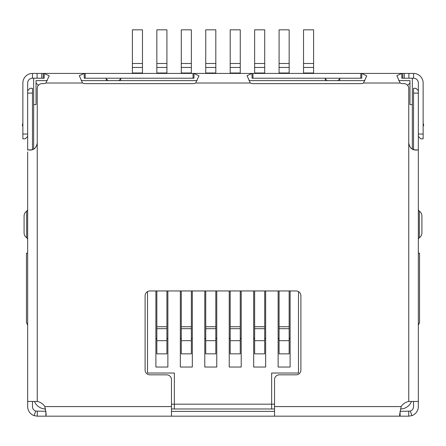 <?xml version="1.0" encoding="UTF-8"?>
<svg xmlns="http://www.w3.org/2000/svg" width="446" height="446" viewBox="0 0 446 446"><rect width="100%" height="100%" fill="white"/><g stroke="black" fill="none" stroke-linecap="round" stroke-linejoin="round"><path stroke-width="0.67" d="M171.47 408.976L174.347 408.976L174.347 373.029L147.503 373.029L147.503 291.595M298.497 291.595L298.497 373.029L271.653 373.029L271.653 408.976L274.53 408.976M38.445 85.415L36.048 83.017L36.048 104.587L33.656 104.587L33.656 149.053M407.555 85.415L409.952 83.017L409.952 80.62L398.791 80.62M364.828 80.62L248.991 80.62M197.054 80.62L81.217 80.62M47.254 80.62L36.048 80.62L36.048 83.017M412.344 149.053L412.344 104.587L409.952 104.587L409.952 83.017M411.491 401.445A11.986 11.986 0 0 1 400.575 408.976M45.631 408.976A11.986 11.986 0 0 1 34.509 401.445M33.656 104.587L33.656 78.223M412.344 78.223L412.344 104.587M271.653 408.976L174.347 408.976M27.663 325.089L26.465 322.692L26.465 253.189L27.663 253.189M45.999 73.428L44.187 73.428L49.177 75.837L45.882 83.017A5.993 5.993 0 0 1 43.24 83.631L42.041 83.631A4.795 4.795 0 0 0 37.247 88.425L37.247 142.954C36.388 147.765 33.935 150.135 29.888 150.062L27.858 149.889L31.22 149.928M400.001 73.428L401.813 73.428L401.813 78.223L413.542 78.223A4.795 4.795 0 0 1 418.337 83.017L418.337 136.431L420.734 138.829L423.131 138.829L423.131 134.04L418.337 134.04M325.34 80.62L325.34 78.819L324.744 78.223M193.988 73.428L252.012 73.428L252.012 78.223L361.762 78.223L361.762 73.428L366.751 75.837L363.457 83.017A5.993 5.993 0 0 1 360.814 83.631L252.96 83.631A5.993 5.993 0 0 1 250.317 83.017L247.056 75.686L252.012 73.428L193.988 73.428L198.977 75.837L195.683 83.017A5.993 5.993 0 0 1 193.04 83.631L85.186 83.631A5.993 5.993 0 0 1 82.543 83.017L79.282 75.686L84.238 73.428L84.238 78.223L193.988 78.223L193.988 73.428L85.186 73.428L85.186 78.223M121.256 78.223L120.66 78.819L120.66 80.62M418.337 325.089L419.535 322.692L419.535 253.189L418.337 253.189M274.53 404.182L171.47 404.182M278.126 290.954L278.126 367.036L290.112 367.036L290.112 290.954M253.679 290.954L253.679 367.036L265.665 367.036L265.665 290.954M229.233 290.954L229.233 367.036L241.214 367.036L241.214 290.954M204.786 290.954L204.786 367.036L216.767 367.036L216.767 290.954M180.335 290.954L180.335 367.036L192.321 367.036L192.321 290.954M155.888 290.954L155.888 367.036L167.874 367.036L167.874 290.954M120.66 78.819L118.859 80.62M327.141 80.62L325.34 78.819M290.112 367.036L278.126 367.036M265.665 367.036L253.679 367.036M241.214 367.036L229.233 367.036M216.767 367.036L204.786 367.036M192.321 367.036L180.335 367.036M167.874 367.036L155.888 367.036M105.68 78.223L106.276 78.819L106.276 80.62M340.32 78.223L337.929 80.62M339.724 80.62L339.724 78.819M108.071 80.62L106.276 78.819M132.401 72.993L132.401 29.832L142.469 29.832L142.469 72.993L132.401 72.993L132.401 73.428M142.469 73.428L142.469 72.993M155.888 338.297A1.199 1.199 0 0 1 156.847 339.473M156.847 340.672L156.847 353.851L166.915 353.851L166.915 328.685L156.847 328.685L156.847 340.672L166.915 340.672M156.847 328.685L156.847 326.734L166.915 326.734L166.915 290.954M156.847 290.954L156.847 326.734M166.915 326.734L166.915 328.685M166.915 339.473A1.199 1.199 0 0 1 167.874 338.297M156.847 72.993L156.847 29.832L166.915 29.832L166.915 72.993L156.847 72.993L156.847 73.428M166.915 73.428L166.915 72.993M180.335 338.297A1.199 1.199 0 0 1 181.293 339.473M181.293 340.672L181.293 353.851L191.362 353.851L191.362 328.685L181.293 328.685L181.293 340.672L191.362 340.672M181.293 328.685L181.293 326.734L191.362 326.734L191.362 290.954M181.293 290.954L181.293 326.734M191.362 326.734L191.362 328.685M191.362 339.473A1.199 1.199 0 0 1 192.321 338.297M181.293 72.993L181.293 29.832L191.362 29.832L191.362 72.993L181.293 72.993L181.293 73.428M191.362 73.428L191.362 72.993M204.786 338.297A1.199 1.199 0 0 1 205.745 339.473M205.745 340.672L205.745 353.851L215.808 353.851L215.808 328.685L205.745 328.685L205.745 340.672L215.808 340.672M205.745 328.685L205.745 326.734L215.808 326.734L215.808 290.954M205.745 290.954L205.745 326.734M215.808 326.734L215.808 328.685M215.808 339.473A1.199 1.199 0 0 1 216.767 338.297M205.745 72.993L205.745 29.832L215.808 29.832L215.808 72.993L205.745 72.993L205.745 73.428M215.808 73.428L215.808 72.993M229.233 338.297A1.199 1.199 0 0 1 230.192 339.473M230.192 340.672L230.192 353.851L240.255 353.851L240.255 328.685L230.192 328.685L230.192 340.672L240.255 340.672M230.192 328.685L230.192 326.734L240.255 326.734L240.255 290.954M230.192 290.954L230.192 326.734M240.255 326.734L240.255 328.685M240.255 339.473A1.199 1.199 0 0 1 241.214 338.297M230.192 72.993L230.192 29.832L240.255 29.832L240.255 72.993L230.192 72.993L230.192 73.428M240.255 73.428L240.255 72.993M253.679 338.297A1.199 1.199 0 0 1 254.638 339.473M254.638 340.672L254.638 353.851L264.707 353.851L264.707 328.685L254.638 328.685L254.638 340.672L264.707 340.672M254.638 328.685L254.638 326.734L264.707 326.734L264.707 290.954M254.638 290.954L254.638 326.734M264.707 326.734L264.707 328.685M264.707 339.473A1.199 1.199 0 0 1 265.665 338.297M254.638 72.993L254.638 29.832L264.707 29.832L264.707 72.993L254.638 72.993L254.638 73.428M264.707 73.428L264.707 72.993M278.126 338.297A1.199 1.199 0 0 1 279.084 339.473M279.084 340.672L279.084 353.851L289.153 353.851L289.153 328.685L279.084 328.685L279.084 340.672L289.153 340.672M279.084 328.685L279.084 326.734L289.153 326.734L289.153 290.954M279.084 290.954L279.084 326.734M289.153 326.734L289.153 328.685M289.153 339.473A1.199 1.199 0 0 1 290.112 338.297M279.084 72.993L279.084 29.832L289.153 29.832L289.153 72.993L279.084 72.993L279.084 73.428M289.153 73.428L289.153 72.993M303.531 72.993L303.531 29.832L313.599 29.832L313.599 72.993L303.531 72.993L303.531 73.428M313.599 73.428L313.599 72.993M418.326 401.266L418.326 406.579A9.589 9.589 0 0 1 411.892 415.633L408.737 416.168L400.118 416.168L399.549 415.126L401.149 406.579A11.986 11.986 0 0 1 408.753 401.445L418.164 401.445L418.337 401.082L418.337 150.218M413.531 93.097L418.326 93.097L418.326 90.7L415.928 88.302L413.531 88.302L413.531 149.6M418.326 93.097L418.326 150.157M37.247 142.954L37.247 401.445L27.663 401.445L27.663 151.924M414.78 149.928L418.142 149.889L416.112 150.062C412.076 150.146 409.618 147.777 408.753 142.954L408.753 88.425A4.795 4.795 0 0 0 403.959 83.631L402.76 83.631A5.993 5.993 0 0 1 400.118 83.017L396.856 75.686L401.813 73.428L252.012 73.428M37.247 401.445A11.986 11.986 0 0 1 44.851 406.579L46.183 414.156L45.882 416.168L171.47 416.168L171.47 379.635A4.795 4.795 0 0 0 166.676 374.841L149.901 374.841A4.795 4.795 0 0 1 145.106 370.046L145.106 295.743A4.795 4.795 0 0 1 149.901 290.954L296.099 290.954A4.795 4.795 0 0 1 300.894 295.743L300.894 370.046A4.795 4.795 0 0 1 296.099 374.841L279.324 374.841A4.795 4.795 0 0 0 274.53 379.635L274.53 416.168L400.118 416.168L400.068 411.374M408.753 142.832C409.205 147.275 411.652 149.672 416.101 150.023L416.112 150.062M37.247 142.832C36.801 147.269 34.353 149.666 29.899 150.023L29.888 150.062M27.663 134.04L22.869 134.04L22.869 138.829L25.266 138.829L27.663 136.431L27.663 83.017A4.795 4.795 0 0 1 32.458 78.223L44.187 78.223L44.187 73.428L85.186 73.428M41.74 78.223L41.74 73.428L44.187 73.428M401.813 73.428L404.26 73.428L404.26 78.223M41.74 73.428L37.096 73.428L37.096 78.223M408.904 78.223L408.904 73.428L404.26 73.428M22.869 134.04L22.869 83.017A9.589 9.589 0 0 1 32.458 73.428L37.096 73.428M408.904 73.428L413.542 73.428A9.589 9.589 0 0 1 423.131 83.017L423.131 134.04M46.016 411.296L35.686 411.106L34.108 415.633A9.589 9.589 0 0 1 27.674 406.579L27.674 401.445M37.263 411.374L37.263 416.168L45.882 416.168L45.882 411.374M418.326 123.341L418.337 126.848M413.531 401.445L413.531 406.579A4.795 4.795 0 0 1 410.314 411.106L400.118 411.374M408.737 411.374L408.737 416.168M274.53 416.168L171.47 416.168M274.53 411.374L171.47 411.374M22.869 122.906L22.3 125.582L22.869 125.705L22.3 125.582M423.131 125.705L423.7 125.582L423.131 122.906M37.263 416.168L34.108 415.633M410.314 411.106L411.892 415.633M35.686 411.106A4.795 4.795 0 0 1 32.469 406.579L32.469 401.445M27.674 150.046L27.674 90.7L30.072 88.302L32.469 88.302L32.469 149.6M27.663 98.087L27.674 99.781M413.531 125.187L413.531 129.05M418.326 99.781L418.337 100.16M418.337 239.446A2.397 2.397 0 0 1 419.352 237.746A5.993 5.993 0 0 0 421.916 232.829L421.916 216.054A5.993 5.993 0 0 0 419.352 211.136A2.397 2.397 0 0 1 418.337 209.436M27.663 209.436A2.397 2.397 0 0 1 26.648 211.136A5.993 5.993 0 0 0 24.084 216.054L24.084 232.829A5.993 5.993 0 0 0 26.648 237.746A2.397 2.397 0 0 1 27.663 239.446M132.401 67.457L142.469 67.457M132.401 63.488L142.469 63.488M156.847 67.457L166.915 67.457M156.847 63.488L166.915 63.488M181.293 67.457L191.362 67.457M181.293 63.488L191.362 63.488M205.745 67.457L215.808 67.457M205.745 63.488L215.808 63.488M230.192 67.457L240.255 67.457M230.192 63.488L240.255 63.488M254.638 67.457L264.707 67.457M254.638 63.488L264.707 63.488M279.084 67.457L289.153 67.457M279.084 63.488L289.153 63.488M303.531 67.457L313.599 67.457M303.531 63.488L313.599 63.488M408.753 401.445L408.753 142.954M82.543 83.017L45.882 83.017M44.851 406.579L171.47 406.579M274.53 406.579L401.149 406.579M400.118 83.017L363.457 83.017M250.317 83.017L195.683 83.017M43.24 78.223L43.24 73.428M193.04 78.223L193.04 73.428M252.96 78.223L252.96 73.428M360.814 78.223L360.814 73.428M402.76 78.223L402.76 73.428M32.458 78.223L32.458 73.428M413.542 73.428L413.542 78.223M27.674 93.097L32.469 93.097M421.916 232.829A5.993 5.993 0 0 1 419.352 237.746L419.352 211.136A5.993 5.993 0 0 1 421.916 216.054M24.084 216.054A5.993 5.993 0 0 1 26.648 211.136L26.648 237.746A5.993 5.993 0 0 1 24.084 232.829M31.253 149.923L27.825 149.884M414.747 149.923L418.175 149.884"/></g></svg>
